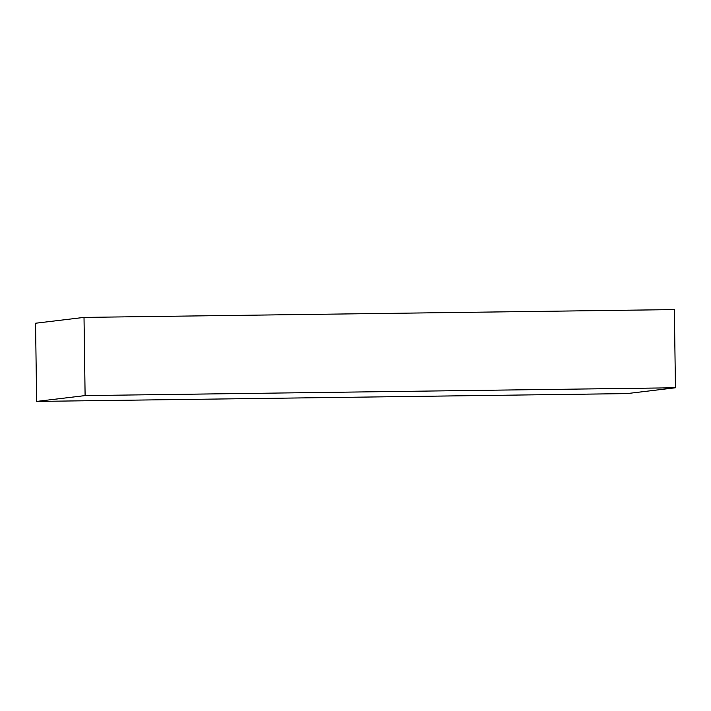 <?xml version="1.0" encoding="UTF-8"?>
<svg xmlns="http://www.w3.org/2000/svg" width="711" height="711" viewBox="0 0 711 711"><rect width="100%" height="100%" fill="white"/><g stroke="black" fill="none" stroke-linecap="round" stroke-linejoin="round"><path stroke-width="1.07" d="M84.014 317.399L85.107 395.592L36.643 401.413L35.55 323.229L84.014 317.399L674.357 309.587L675.45 387.771L674.357 309.587L84.014 317.399L85.107 395.592L675.45 387.771L85.107 395.592L36.643 401.413L626.986 393.601L675.45 387.771L626.986 393.601L36.643 401.413L35.55 323.229L84.014 317.399"/></g></svg>
